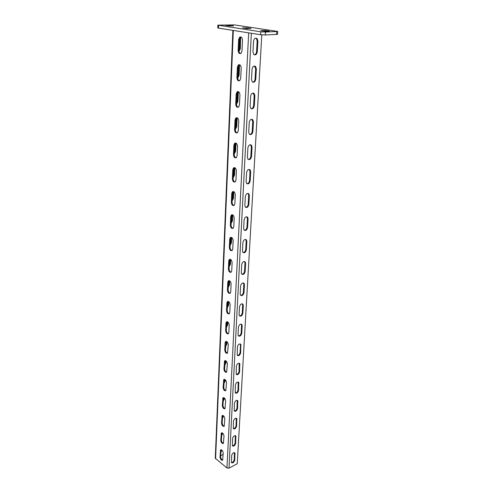 <?xml version="1.0" encoding="UTF-8"?>
<svg xmlns="http://www.w3.org/2000/svg" width="493" height="493" viewBox="0 0 493 493"><rect width="100%" height="100%" fill="white"/><g stroke="black" fill="none" stroke-linecap="round" stroke-linejoin="round"><path stroke-width="0.74" d="M218.584 25.359L218.491 28.126L217.764 27.904L217.851 25.143L260.779 31.792L265.511 32.045L277.732 31.441L234.421 24.89L217.851 25.143M218.491 28.126L260.612 34.726L265.339 34.978L277.541 34.325L277.732 31.441M233.337 25.747L228.974 25.876L225.227 25.217L230.268 25.285L233.337 25.747L233.318 26.08M250.882 28.372L246.494 28.52L242.531 27.824L247.659 27.891L250.882 28.372L250.863 28.736M265.955 30.634L260.748 30.56L264.951 31.305L269.351 31.139L265.955 30.634L265.912 31.423M261.783 34.861L237.244 463.716L228.999 468.147L226.953 467.98L215.268 458.225L232.869 30.375M253.531 41.32C254.105 38.528 255.288 37.61 257.081 38.577L257.894 41.104L257.309 51.74C256.724 54.526 255.534 55.432 253.747 54.458L252.964 52.011L253.531 41.32M252.059 69.186C252.65 66.407 253.84 65.507 255.614 66.475L256.366 68.835L255.793 79.145C255.189 81.912 254 82.806 252.225 81.832L251.51 79.552L252.059 69.186M250.629 96.203C251.239 93.448 252.428 92.548 254.191 93.516L254.875 95.722L254.326 105.724C253.704 108.472 252.515 109.36 250.758 108.392L250.099 106.254L250.629 96.203M249.242 122.412C249.871 119.676 251.06 118.788 252.81 119.744L253.439 121.808L252.897 131.52C252.268 134.244 251.079 135.125 249.335 134.164L248.731 132.167L249.242 122.412M247.899 147.845C248.54 145.133 249.729 144.246 251.461 145.195L252.034 147.13L251.516 156.552C250.869 159.257 249.686 160.133 247.954 159.19L247.4 157.316L247.899 147.845M246.599 172.538C247.246 169.851 248.435 168.97 250.148 169.9L250.678 171.712L250.173 180.869C249.513 183.55 248.33 184.425 246.623 183.495L246.112 181.738L246.599 172.538M245.329 196.528C245.995 193.854 247.172 192.979 248.873 193.897L249.359 195.598L248.866 204.496C248.195 207.152 247.018 208.021 245.329 207.109L244.855 205.464L245.329 196.528M244.097 219.835C244.774 217.185 245.952 216.316 247.628 217.21L248.078 218.812L247.597 227.458C246.919 230.095 245.742 230.964 244.072 230.065L243.641 228.518L244.097 219.835M242.901 242.488C243.585 239.869 244.756 238.994 246.414 239.875L246.827 241.379L246.364 249.791C245.674 252.398 244.503 253.266 242.852 252.391L242.451 250.937L242.901 242.488M241.736 264.525C242.433 261.925 243.597 261.056 245.231 261.912L245.619 263.33L245.163 271.514C244.466 274.096 243.302 274.965 241.675 274.108L241.299 272.74L241.736 264.525M240.602 285.958C241.305 283.389 242.464 282.52 244.078 283.352L244.436 284.683L243.998 292.651C243.289 295.208 242.131 296.077 240.522 295.245L240.177 293.951L240.602 285.958M239.499 306.825C240.214 304.273 241.367 303.405 242.957 304.218L243.289 305.475L242.858 313.228C242.143 315.76 240.997 316.629 239.407 315.822L239.087 314.602L239.499 306.825M238.427 327.136C239.148 324.61 240.288 323.741 241.866 324.53L242.168 325.713L241.755 333.268C241.034 335.776 239.888 336.645 238.322 335.862L238.027 334.71L238.427 327.136M237.379 346.918C238.107 344.416 239.247 343.547 240.794 344.305L240.67 352.785C239.949 355.274 238.809 356.137 237.269 355.385L237.379 346.918M236.363 366.188C237.096 363.711 238.224 362.842 239.752 363.581L239.623 371.808C238.889 374.273 237.762 375.136 236.239 374.409L236.363 366.188M235.371 384.971C236.104 382.519 237.225 381.65 238.735 382.358L238.6 390.357C237.86 392.792 236.745 393.66 235.241 392.958L235.371 384.971M234.403 403.28C235.143 400.858 236.258 399.983 237.743 400.667L237.601 408.438C236.862 410.848 235.746 411.717 234.267 411.045L234.403 403.28M233.46 421.139C234.2 418.742 235.309 417.867 236.776 418.526L236.622 426.075C235.882 428.466 234.779 429.335 233.312 428.688L233.46 421.139M232.542 438.56C233.281 436.182 234.378 435.313 235.833 435.941L235.672 443.287C234.927 445.654 233.836 446.522 232.388 445.9L232.542 438.56M231.642 455.563C232.388 453.209 233.479 452.334 234.908 452.938L234.742 460.086C233.996 462.428 232.912 463.297 231.488 462.705L231.642 455.563M255.824 38.103L256.348 38.46L257.167 40.981L256.582 51.611C256.354 53.472 255.571 54.538 254.246 54.803M254.425 65.988L255.645 68.687L255.084 78.991C254.832 80.87 254.031 81.93 252.675 82.165M253.069 93.029L254.172 95.55L253.624 105.545C253.365 107.443 252.539 108.497 251.153 108.7M251.744 119.257L252.743 121.611L252.213 131.317C251.935 133.227 251.091 134.269 249.68 134.447M250.456 144.708L251.356 146.908L250.838 156.33C250.549 158.253 249.686 159.288 248.256 159.449M249.205 169.426L250.006 171.478L249.507 180.629C249.199 182.552 248.324 183.587 246.876 183.723M247.979 193.429L248.7 195.339L248.213 204.231C247.893 206.166 246.999 207.189 245.539 207.313M246.783 216.754L247.431 218.535L246.956 227.181C246.623 229.116 245.717 230.132 244.245 230.237M245.619 239.432L246.192 241.089L245.73 249.495C245.385 251.43 244.473 252.441 242.994 252.533M244.485 261.481L244.99 263.022L244.54 271.199C244.183 273.134 243.265 274.139 241.78 274.225M243.369 282.933L243.819 284.362L243.382 292.324C243.012 294.253 242.088 295.258 240.602 295.338M242.285 303.805L242.679 305.136L242.254 312.889C241.872 314.805 240.941 315.81 239.462 315.884M241.225 324.129L241.57 325.362L241.157 332.911C240.769 334.827 239.832 335.819 238.353 335.899M240.183 343.923L240.485 345.069L240.085 352.421C239.69 354.325 238.754 355.317 237.275 355.398M239.752 363.581L239.173 363.205L239.043 371.432C238.637 373.324 237.7 374.316 236.233 374.403M238.181 382.001L238.027 389.969C237.614 391.843 236.677 392.829 235.216 392.927M237.207 400.322L237.034 408.038C236.615 409.905 235.685 410.885 234.23 410.989M236.258 418.187L236.067 425.669C235.648 427.517 234.711 428.497 233.269 428.614M235.334 435.615L235.124 442.874C234.699 444.704 233.768 445.684 232.332 445.808M234.421 452.617L234.206 459.661C233.774 461.479 232.85 462.452 231.42 462.594M240.824 36.938L239.388 39.631L238.914 50.206C238.939 52.005 239.506 53.127 240.615 53.589M239.469 64.675L238.15 67.202L237.688 77.456C237.718 79.262 238.31 80.39 239.45 80.834M238.156 91.569L236.948 93.935L236.498 103.887C236.541 105.705 237.145 106.833 238.316 107.258M236.88 117.667L235.783 119.879L235.346 129.536C235.401 131.366 236.018 132.494 237.213 132.907M235.654 142.995L234.65 145.065L234.224 154.445C234.292 156.281 234.927 157.409 236.135 157.815M234.465 167.589L233.546 169.524L233.14 178.639C233.214 180.481 233.861 181.603 235.087 182.003M233.306 191.487L232.48 193.293L232.08 202.148C232.166 203.997 232.825 205.119 234.07 205.507M232.191 214.708L231.439 216.396L231.057 225.005C231.149 226.86 231.821 227.976 233.072 228.364M230.182 244.38L230.841 242.513L231.081 237.281L230.434 238.858L230.052 247.233C230.157 249.088 230.841 250.204 232.098 250.586M230.058 259.244L229.448 260.711L229.085 268.864C229.196 270.712 229.886 271.828 231.149 272.21M229.042 280.609L228.493 281.978L228.136 289.909C228.259 291.757 228.955 292.873 230.225 293.255M228.056 301.408L227.563 302.684L227.218 310.405C227.347 312.248 228.043 313.363 229.313 313.745M226.404 321.911L225.973 323.1L225.634 330.624C226.016 333.139 226.946 334.168 228.419 333.712L228.844 332.559L229.196 325.004C228.82 322.477 227.889 321.448 226.404 321.911L227.094 321.658L226.657 322.841L226.318 330.365C226.453 332.202 227.156 333.317 228.432 333.706M226.164 341.384L225.443 349.814C225.591 351.645 226.293 352.754 227.563 353.148M225.264 360.599L224.592 368.77C224.74 370.588 225.449 371.704 226.712 372.104M224.383 379.333L223.76 387.251C223.921 389.057 224.629 390.166 225.886 390.579M223.532 397.598L222.953 405.277C223.113 407.07 223.822 408.179 225.073 408.598M222.7 415.414L222.158 422.858C222.331 424.639 223.039 425.749 224.284 426.18M221.893 432.792L221.388 440.015C221.56 441.783 222.269 442.893 223.508 443.336M221.104 449.752L220.636 456.764C220.815 458.521 221.517 459.624 222.744 460.08M223.156 454.417L220.685 455.698M240.627 36.895L240.325 48.659L239.006 51.408M239.53 64.694L239.099 75.46L237.718 78.227M238.359 91.636L237.909 101.478L236.498 104.233M237.164 117.753L236.757 126.738L235.352 129.462M236.005 143.106L235.636 151.277L234.249 153.964M234.884 167.731L234.545 175.126L233.177 177.776M233.787 191.648L233.485 198.309L232.135 200.922M232.727 214.893L232.456 220.858L231.125 223.44M231.692 237.49L231.451 242.796L230.139 245.341M230.687 259.472L230.477 264.156L229.183 266.664M229.713 280.862L229.522 284.948L228.247 287.425M228.758 301.679L228.598 305.204L227.341 307.65M227.834 321.954L227.698 324.936L226.453 327.352M226.934 341.698L226.817 344.169L225.591 346.554M226.053 360.938L225.96 362.928L224.746 365.282M225.196 379.696L225.122 381.218L223.927 383.542M224.358 397.98L224.309 399.065L223.126 401.364M223.545 415.815L222.343 418.748M222.75 433.218L221.579 435.72M221.967 450.195L220.833 452.297M240.085 37.511L239.635 48.536L238.914 50.674M238.883 65.107L238.421 75.312L237.688 77.444M237.669 91.932L237.244 101.305L236.523 103.394M236.486 117.956L236.098 126.541L235.389 128.587M235.346 143.223L234.988 151.061L234.286 153.07M234.23 167.762L233.91 174.892L233.22 176.858M233.158 191.475L232.856 198.057L232.178 199.992M232.104 214.701L231.839 220.593L231.168 222.485M230.083 259.244L229.874 263.854L229.227 265.684M229.116 280.622L228.937 284.634L228.29 286.433M228.173 301.42L228.019 304.877L227.384 306.646M227.255 321.683L227.125 324.597L226.497 326.335M226.361 341.415L226.25 343.818L225.634 345.531M225.492 360.642L224.796 364.247M224.642 379.382L223.976 382.5M223.816 397.66L223.175 400.304M223.002 415.482L222.392 417.688M222.22 432.872L221.628 434.653M221.443 449.844L220.882 451.224M242.488 40.334C242.26 37.579 241.305 36.531 239.629 37.197L238.587 39.674L238.113 50.255C238.353 52.997 239.308 54.039 240.985 53.373L241.995 50.97L242.488 40.334M241.194 68.065C240.948 65.329 239.992 64.287 238.322 64.94L237.355 67.264L236.899 77.524C237.158 80.254 238.113 81.29 239.777 80.63L240.713 78.381L241.194 68.065M239.937 94.958C239.678 92.234 238.717 91.199 237.065 91.846L236.165 94.021L235.722 103.98C235.993 106.691 236.954 107.721 238.606 107.073L239.475 104.966L239.937 94.958M238.723 121.05C238.446 118.345 237.484 117.309 235.839 117.95L235.013 119.984L234.582 129.653C234.865 132.346 235.827 133.375 237.466 132.74L238.267 130.762L238.723 121.05M237.54 146.378C237.244 143.691 236.289 142.656 234.662 143.284L233.892 145.195L233.472 154.58C233.768 157.255 234.73 158.284 236.35 157.661L237.096 155.806L237.54 146.378M236.387 170.966C236.085 168.298 235.124 167.269 233.516 167.879L232.801 169.672L232.394 178.793C232.702 181.449 233.664 182.472 235.272 181.868L235.962 180.13L236.387 170.966M235.272 194.858C234.958 192.208 234.002 191.179 232.406 191.771L231.741 193.459L231.346 202.321C231.667 204.959 232.628 205.982 234.218 205.396L234.859 203.757L235.272 194.858M234.193 218.079C233.861 215.447 232.906 214.418 231.328 214.991L230.712 216.575L230.33 225.196C230.662 227.809 231.618 228.838 233.189 228.271L233.787 226.731L234.193 218.079M233.14 240.652C232.795 238.039 231.846 237.01 230.286 237.564L229.713 239.056L229.337 247.437C229.683 250.037 230.632 251.06 232.185 250.512L232.745 249.064L233.14 240.652M232.111 262.603C231.759 260.014 230.816 258.985 229.276 259.515L228.74 260.926L228.376 269.079C228.727 271.655 229.676 272.684 231.211 272.161L231.728 270.793L232.111 262.603M231.112 283.968C230.755 281.398 229.812 280.369 228.29 280.881L227.791 282.206L227.439 290.143C227.803 292.7 228.74 293.729 230.256 293.224L230.742 291.936L231.112 283.968M230.145 304.76C229.775 302.209 228.838 301.18 227.335 301.667L226.866 302.924L226.521 310.652C226.897 313.191 227.834 314.214 229.325 313.733L229.781 312.519L230.145 304.76M228.277 344.724C227.889 342.216 226.965 341.187 225.504 341.631L225.098 342.752L224.771 350.085C225.159 352.581 226.077 353.61 227.538 353.179L228.277 344.724M227.378 363.945C226.983 361.455 226.071 360.42 224.623 360.839L223.927 369.054C224.321 371.525 225.233 372.56 226.675 372.147L227.378 363.945M226.503 382.673C226.102 380.208 225.196 379.172 223.773 379.567L223.101 387.541C223.502 389.994 224.414 391.029 225.831 390.647L226.503 382.673M225.652 400.932C225.246 398.486 224.34 397.45 222.941 397.82L222.3 405.579C222.707 408.007 223.606 409.042 225.005 408.685L225.652 400.932M224.82 418.742C224.407 416.32 223.514 415.285 222.127 415.63L221.517 423.167C221.93 425.582 222.824 426.618 224.204 426.279L224.82 418.742M224.007 436.12C223.594 433.717 222.7 432.675 221.339 433.002L220.753 440.335C221.172 442.726 222.06 443.768 223.415 443.453L224.007 436.12M223.218 453.079C222.793 450.694 221.912 449.653 220.568 449.955L220.007 457.091C220.426 459.464 221.308 460.505 222.645 460.215L223.218 453.079M276.727 31.607L276.542 34.504M265.511 32.045L265.339 34.978M260.779 31.792L260.612 34.726M230.243 26.012L230.268 25.285M247.622 28.649L247.659 27.891M269.326 31.534L269.351 31.139M251.35 33.271L228.999 468.147M233.325 30.449L215.595 458.841M248.669 32.852L226.953 467.98M238.587 39.674L239.388 39.631M238.113 50.255L238.914 50.206M237.355 67.264L238.15 67.202M236.899 77.524L237.688 77.456M236.165 94.021L236.948 93.935M235.722 103.98L236.498 103.887M235.013 119.984L235.783 119.879M234.582 129.653L235.346 129.536M233.892 145.195L234.65 145.065M233.472 154.58L234.224 154.445M232.801 169.672L233.546 169.524M232.394 178.793L233.14 178.639M231.741 193.459L232.48 193.293M231.346 202.321L232.08 202.148M230.712 216.575L231.439 216.396M230.33 225.196L231.057 225.005M229.713 239.056L230.434 238.858M229.337 247.437L230.052 247.233M228.74 260.926L229.448 260.711M228.376 269.079L229.085 268.864M227.791 282.206L228.493 281.978M227.439 290.143L228.136 289.909M226.866 302.924L227.563 302.684M226.521 310.652L227.218 310.405M225.973 323.1L226.657 322.841M225.634 330.624L226.318 330.365M225.098 342.752L225.776 342.487M224.771 350.085L225.443 349.814M224.241 361.899L224.913 361.628M223.927 369.054L224.592 368.77M223.409 380.571L224.075 380.282M223.101 387.541L223.76 387.251M222.602 398.775L223.255 398.48M222.3 405.579L222.953 405.277M221.813 416.536L222.46 416.228M221.517 423.167L222.158 422.858M221.037 433.858L221.677 433.544M220.753 440.335L221.388 440.015M220.285 450.775L220.919 450.448M220.007 457.091L220.636 456.764M257.167 40.981L257.894 41.104M240.103 38.146L240.8 38.263M256.582 51.611L257.309 51.74M239.635 48.536L240.325 48.659M238.877 65.23L239.561 65.372M255.645 68.687L256.366 68.835M238.421 75.312L239.099 75.46M255.084 78.991L255.793 79.145M237.799 91.544L238.359 91.68M254.172 95.55L254.875 95.722M237.244 101.305L237.909 101.478M253.624 105.545L254.326 105.724M252.743 121.611L253.439 121.808M236.098 126.541L236.757 126.738M252.213 131.317L252.897 131.52M251.356 146.908L252.034 147.13M234.988 151.061L235.636 151.277M250.838 156.33L251.516 156.552M250.006 171.478L250.678 171.712M233.91 174.892L234.545 175.126M249.507 180.629L250.173 180.869M248.7 195.339L249.359 195.598M232.856 198.057L233.485 198.309M248.213 204.231L248.866 204.496M247.431 218.535L248.078 218.812M231.839 220.593L232.456 220.858M246.956 227.181L247.597 227.458M246.192 241.089L246.827 241.379M230.841 242.513L231.451 242.796M245.73 249.495L246.364 249.791M244.99 263.022L245.619 263.33M229.874 263.854L230.477 264.156M244.54 271.199L245.163 271.514M243.819 284.362L244.436 284.683M228.937 284.634L229.522 284.948M243.382 292.324L243.998 292.651M242.679 305.136L243.289 305.475M228.019 304.877L228.598 305.204M242.254 312.889L242.858 313.228M241.57 325.362L242.168 325.713M227.125 324.597L227.698 324.936M241.157 332.911L241.755 333.268M240.485 345.069L241.077 345.427M226.25 343.818L226.817 344.169M240.085 352.421L240.67 352.785M239.438 364.265L240.017 364.641M225.406 362.565L225.96 362.928M239.043 371.432L239.623 371.808M238.409 382.981L238.982 383.363M224.574 380.842L225.122 381.218M238.027 389.969L238.6 390.357M237.41 401.228L237.977 401.622M223.767 398.677L224.309 399.065M237.034 408.038L237.601 408.438M236.43 419.019L236.991 419.426M222.978 416.086L223.514 416.48M236.067 425.669L236.622 426.075M235.481 436.385L236.03 436.798M222.207 433.076L222.737 433.476M235.124 442.874L235.672 443.287M234.551 453.332L235.093 453.751M234.206 459.661L234.742 460.086M240.436 37.16L239.629 37.197M239.117 64.885L238.322 64.94M237.842 91.766L237.065 91.846M236.609 117.845L235.839 117.95M235.42 143.155L234.662 143.284M234.267 167.731L233.516 167.879M233.146 191.611L232.406 191.771M232.061 214.812L231.328 214.991M231.007 237.367L230.286 237.564M229.984 259.306L229.276 259.515M228.992 280.653L228.29 280.881M228.031 301.426L227.335 301.667M226.139 341.378L225.504 341.631M225.209 360.599L224.623 360.839M224.309 379.333L223.773 379.567M223.434 397.598L222.941 397.82M222.583 415.414L222.127 415.63M221.758 432.792L221.339 433.002M220.956 449.758L220.568 449.955M257.081 38.577L256.348 38.46M255.614 66.475L254.899 66.327M254.191 93.516L253.488 93.343M252.81 119.744L252.114 119.552M251.461 145.195L250.777 144.979M250.148 169.9L249.476 169.666M248.873 193.897L248.213 193.644M247.628 217.21L246.975 216.938M246.414 239.875L245.773 239.586M245.231 261.912L244.602 261.604M244.078 283.352L243.462 283.031M242.957 304.218L242.346 303.879M241.866 324.53L241.262 324.178M240.794 344.305L240.202 343.948M238.735 382.358L238.205 382.007M237.743 400.667L237.262 400.334M236.776 418.526L236.332 418.206M235.833 435.941L235.426 435.639M234.908 452.938L234.539 452.654"/></g></svg>
